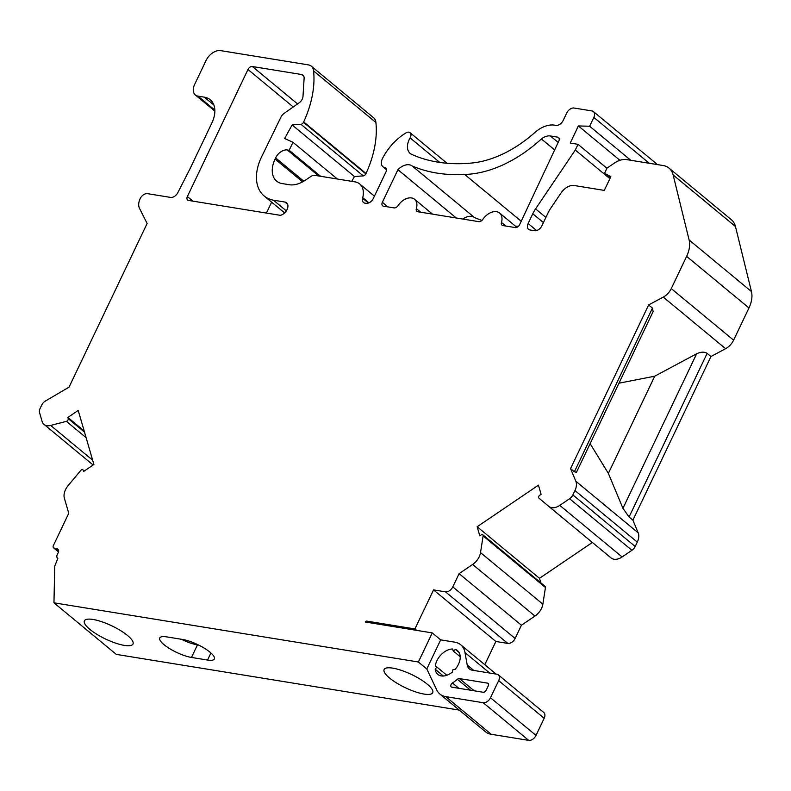 <?xml version="1.0" encoding="UTF-8"?>
<svg xmlns="http://www.w3.org/2000/svg" width="791" height="791" viewBox="0 0 791 791"><rect width="100%" height="100%" fill="white"/><g stroke="black" fill="none" stroke-linecap="round" stroke-linejoin="round"><path stroke-width="1.19" d="M541.39 138.959A115.367 75.541 129.6 0 1 464.653 174.445A213.095 139.523 129.6 0 1 412.24 166.011A13.694 8.968 -50.4 0 0 397.922 169.699L382.369 202.308A3.935 2.581 -50.4 0 0 382.617 205.789A3.935 2.581 -50.4 0 0 383.497 206.174L394.056 207.895A3.935 2.581 -50.4 0 0 398.041 205.63A13.407 8.78 129.6 0 1 414.563 199.263A13.407 8.78 129.6 0 1 416.363 208.606A3.935 2.581 -50.4 0 0 416.887 211.355A3.935 2.581 -50.4 0 0 417.767 211.741L478.822 221.658A3.935 2.581 -50.4 0 0 482.777 219.433A13.714 8.978 129.6 0 1 499.605 213.046A13.714 8.978 129.6 0 1 501.474 222.469A3.935 2.581 -50.4 0 0 502.018 225.178A3.935 2.581 -50.4 0 0 502.898 225.564L515.257 227.571A3.935 2.581 -50.4 0 0 519.647 224.595L558.842 140.986A3.935 2.581 -50.4 0 0 558.575 137.535A3.935 2.581 -50.4 0 0 557.704 137.15L550.358 135.953A12.874 8.424 -50.4 0 0 541.39 138.959L554.649 149.924M590.126 443.662L608.368 473.404L654.73 376.2L618.967 383.19M608.368 473.404L622.942 508.316L629.072 517.007L632.899 520.171L710.951 356.523L707.134 353.359C704.415 351.659 700.925 351.787 696.663 353.755L654.73 376.2M58.564 551.762L54.144 548.094A2.63 1.72 -50.4 0 1 53.551 547.837A2.63 1.72 -50.4 0 1 53.392 545.513L68.758 513.3L64.358 498.152A13.131 8.602 129.6 0 1 68.125 485.615L80.672 470.546A1.968 1.285 129.6 0 1 82.917 469.854A1.968 1.285 129.6 0 1 83.213 470.319L84.143 471.09M84.499 432.094L68.214 418.617A1.968 1.285 129.6 0 1 66.404 421.346L50.673 425.449A13.131 8.602 129.6 0 1 44.039 424.391A13.131 8.602 129.6 0 1 42.061 421.287L39.55 412.615A6.565 4.301 129.6 0 1 40.133 408.364L41.656 405.16A6.565 4.301 129.6 0 1 45.384 401.057L69.054 387.135L147.116 223.487L139.483 208.32A13.131 8.602 129.6 0 1 140.175 198.62A6.565 4.301 129.6 0 1 147.482 193.657L170.609 197.414A6.565 4.301 -50.4 0 0 177.807 192.678L189.88 169.066A26.261 17.194 -50.4 0 0 190.324 168.167L211.879 122.971A26.261 17.194 129.6 0 0 210.258 99.755A26.261 17.194 129.6 0 0 204.394 97.174L213.896 105.025M214.845 110.097L197.968 96.126A11.816 7.742 -50.4 0 1 195.328 94.96A11.816 7.742 -50.4 0 1 194.596 84.508L206.026 60.551A13.131 8.602 129.6 0 1 220.659 50.634L308.381 64.882A13.131 8.602 129.6 0 1 311.308 66.177A13.131 8.602 129.6 0 1 313.572 70.923L375.903 122.506A13.131 8.602 -50.4 0 0 373.639 117.75L311.308 66.177M313.572 70.923A98.054 64.2 129.6 0 1 303.695 121.903L366.015 173.486A98.054 64.2 -50.4 0 0 375.903 122.506M303.695 121.903L303.497 122.308A2.63 1.72 129.6 0 1 300.946 124.306L292.097 124.938L354.427 176.522L363.277 175.879A2.63 1.72 -50.4 0 0 365.828 173.882L366.015 173.486M292.097 124.938L284.651 138.484L292.977 142.301L337.332 179.003M351.768 181.347L354.427 176.522M292.977 142.301L289.17 150.28L320.592 176.284M289.17 150.28L287.331 149.983A10.51 6.882 -50.4 0 0 275.624 157.913L275.08 159.06A24.956 16.334 -50.4 0 0 276.623 181.119A24.956 16.334 -50.4 0 0 282.189 183.571L289.279 184.728A26.261 17.194 -50.4 0 0 305.455 180.15L310.833 176.502A6.565 4.301 129.6 0 1 314.877 175.355L354.981 181.871A21.011 13.754 129.6 0 1 359.668 183.937A21.011 13.754 129.6 0 1 362.723 197.71L362.585 198.225A6.565 4.301 -50.4 0 0 363.544 202.526A6.565 4.301 -50.4 0 0 365.007 203.168L366.045 203.336A6.565 4.301 -50.4 0 0 373.352 198.383L386.146 171.568A3.935 2.581 -50.4 0 0 385.899 168.078A3.935 2.581 -50.4 0 0 385.019 167.692A9.195 6.021 129.6 0 1 382.973 166.792A9.195 6.021 129.6 0 1 382.567 158.329A43.999 28.802 129.6 0 1 405.921 132.918A5.25 3.441 -50.4 0 1 408.888 132.176A5.25 3.441 -50.4 0 1 410.064 132.7L447.004 163.262M439.756 162.432L410.094 137.891A15.761 10.323 -50.4 0 0 410.203 153.454A15.761 10.323 -50.4 0 0 411.785 154.433A212.759 139.295 -50.4 0 0 471.723 163.035A105.065 68.787 -50.4 0 0 534.686 132.651A26.261 17.194 129.6 0 1 554.6 125.156L555.895 125.373A6.565 4.301 -50.4 0 0 563.202 120.41L566.742 112.994A6.565 4.301 129.6 0 1 574.058 108.031L591.965 110.938A6.565 4.301 129.6 0 1 593.428 111.59A6.565 4.301 129.6 0 1 593.833 117.394L589.621 126.234L630.753 160.276M656.668 164.479A6.565 4.301 -50.4 0 0 655.759 163.164L593.428 111.59M589.621 126.234L578.379 125.947L619.897 160.306M578.379 125.947L570.212 143.062L578.023 144.328L606.934 168.256M578.023 144.328L575.294 150.033L609.891 178.667M575.294 150.033L535.576 208.893A26.261 17.194 -50.4 0 0 532.778 213.758L528.131 223.517A6.565 4.301 -50.4 0 0 528.536 229.321A6.565 4.301 -50.4 0 0 530 229.973L534.587 230.715A6.565 4.301 -50.4 0 0 541.904 225.761L547.965 213.056A26.261 17.194 129.6 0 1 550.754 208.191L561.007 193.004A13.131 8.602 129.6 0 1 574.236 185.519L604.294 190.404L610.82 176.709L604.561 173.229L610.247 177.926M604.561 173.229L607.013 168.097L614.488 163.035A19.696 12.893 129.6 0 1 626.62 159.604L663.165 165.537A26.261 17.194 129.6 0 1 669.018 168.117A26.261 17.194 129.6 0 1 673.131 174.949L689.119 239.98A26.261 17.194 129.6 0 1 686.637 256.373L671.272 288.586A13.131 8.602 129.6 0 1 663.273 297.1L725.604 348.683A13.131 8.602 -50.4 0 0 733.603 340.17L748.968 307.946A26.261 17.194 -50.4 0 0 751.45 291.553L735.462 226.523A26.261 17.194 -50.4 0 0 731.349 219.7L669.018 168.117M570.568 468.598L574.395 471.762L576.461 472.316L653.129 311.565L652.446 308.104L648.63 304.94L570.568 468.598L575.848 481.244A13.131 8.602 129.6 0 1 574.958 490.519L572.862 494.909A6.565 4.301 129.6 0 1 569.589 498.726L559.781 505.38A13.131 8.602 129.6 0 1 548.756 506.378A13.131 8.602 129.6 0 1 548.727 506.349L538.898 498.093A1.968 1.285 129.6 0 1 539.759 495.206L541.093 494.306L538.444 485.18L477.161 526.737L539.492 578.31L540.797 582.799M548.796 506.398L611.057 557.922A13.131 8.602 -50.4 0 0 611.087 557.952A13.131 8.602 -50.4 0 0 622.112 556.953L631.92 550.299A6.565 4.301 -50.4 0 0 635.193 546.482L637.289 542.092A13.131 8.602 -50.4 0 0 638.179 532.818L575.848 481.244M287.647 204.335L284.869 202.041L273.439 200.182L286.342 210.861M273.439 200.182A43.831 28.694 129.6 0 1 264.125 195.95A43.831 28.694 129.6 0 1 261.584 156.865L280.953 117.108A6.565 4.301 129.6 0 1 284.058 113.439L299.117 102.84A6.565 4.301 129.6 0 0 302.261 99.112A6.565 4.301 129.6 0 0 302.993 96.443L304.12 78.279A6.565 4.301 -50.4 0 0 302.983 75.145A6.565 4.301 -50.4 0 0 301.519 74.502L252.359 66.513A3.935 2.581 -50.4 0 0 247.969 69.489L187.368 196.544A3.935 2.581 -50.4 0 0 187.615 200.024A3.935 2.581 -50.4 0 0 188.495 200.42L280.311 215.33A7.673 5.023 129.6 0 0 287.064 209.585A7.673 5.023 129.6 0 0 286.589 202.803A7.673 5.023 129.6 0 0 284.869 202.041M266.419 213.076L271.62 202.16M464.653 174.445L521.22 221.243M412.24 166.011L474.57 217.594A213.095 139.523 -50.4 0 0 481.946 220.402M515.475 226.177A213.095 139.523 -50.4 0 0 518.481 226.236M462.824 219.058A13.694 8.968 129.6 0 1 474.57 217.594M397.922 169.699L456.278 218M484.784 664.707L495.868 641.481L433.537 589.898L414.919 628.934L416.639 630.368M545.454 587.486A1.968 1.285 -50.4 0 0 545.128 586.388L482.797 534.805A1.968 1.285 129.6 0 1 483.123 535.912L480.523 552.593L542.853 604.176L545.454 587.486L483.123 535.912M477.161 526.737L479.811 535.863L481.146 534.953A1.968 1.285 129.6 0 1 482.797 534.805M521.427 625.226L534.963 616.051L472.632 564.467L459.106 573.643L521.427 625.226L515.119 638.456A6.565 4.301 -50.4 0 1 507.802 643.419L495.868 641.481M459.106 573.643L452.788 586.882A6.565 4.301 129.6 0 1 445.471 591.836L433.537 589.898M426.794 668.959L436.741 689.96A26.261 17.194 -50.4 0 0 439.885 694.043A26.261 17.194 -50.4 0 0 445.748 696.634L483.192 702.715A6.565 4.301 -50.4 0 0 490.499 697.751L498.666 680.636A6.565 4.301 -50.4 0 0 498.261 674.832A6.565 4.301 -50.4 0 0 496.797 674.189L472.296 670.204A13.131 8.602 129.6 0 1 469.37 668.919A13.131 8.602 129.6 0 1 467.204 664.984L464.989 652.605A26.261 17.194 -50.4 0 0 460.669 644.744A26.261 17.194 -50.4 0 0 454.805 642.163L440.676 639.87L426.794 668.959L418.38 661.998L432.262 632.909L365.205 621.993L366.599 621.093L414.919 628.934M488.324 685.718L486.149 690.286A2.63 1.72 129.6 0 1 483.222 692.263L451.819 687.161A2.63 1.72 129.6 0 1 451.226 686.904A2.63 1.72 129.6 0 1 452.462 682.999A28.565 18.707 -50.4 0 0 457.386 679.301A2.63 1.72 129.6 0 1 459.373 678.559L487.572 683.137A2.63 1.72 129.6 0 1 488.166 683.394A2.63 1.72 129.6 0 1 488.324 685.718M436.84 667.001L435.258 666.062A15.434 10.105 129.6 0 1 452.64 648.996L453.203 650.934L455.408 649.451A15.434 10.105 129.6 0 1 457.514 650.627A15.434 10.105 129.6 0 1 455.181 669.305L452.996 669.621L452.383 672.043A15.434 10.105 129.6 0 1 437.838 674.407A15.434 10.105 129.6 0 1 435.218 669.265L436.84 667.001L446.846 675.277M498.261 674.832L543.763 712.483A6.565 4.301 129.6 0 1 544.168 718.297L536.011 735.412A6.565 4.301 129.6 0 1 528.695 740.366L491.251 734.285A26.261 17.194 129.6 0 1 485.387 731.705L439.885 694.043M460.214 656.738L453.203 650.934M459.077 652.486L455.408 649.451M443.385 676.018L435.218 669.265M632.899 520.171L638.179 532.818M592.37 542.458L539.492 578.31M542.853 604.176A13.131 8.602 129.6 0 1 541.509 608.417A13.131 8.602 129.6 0 1 534.963 616.051M459.284 710.1L116.287 654.384L53.956 602.811L418.38 661.998M725.604 348.683L710.951 356.523M68.214 418.617L67.868 417.44L78.21 410.43L93.892 464.485L83.549 471.495L83.213 470.319M54.144 548.094L56.181 548.43A6.565 4.301 129.6 0 1 57.644 549.073A6.565 4.301 129.6 0 1 58.593 550.506A2.63 1.72 129.6 0 1 58.376 552.256L57.516 554.076A4.39 2.877 -50.4 0 0 57.595 558.317A4.39 2.877 -50.4 0 0 57.822 558.476L54.757 566.099L53.956 602.811M472.632 564.467A13.131 8.602 -50.4 0 0 479.178 556.834A13.131 8.602 -50.4 0 0 480.523 552.593M648.63 304.94L663.273 297.1M410.094 137.891A5.25 3.441 -50.4 0 0 410.064 132.7M197.968 96.126L204.394 97.174M366.599 621.093L368.329 622.517M84.162 430.917L67.868 417.44M432.262 632.909L440.676 639.87M191.462 657.44L207.539 660.05A21.337 5.784 -154.5 0 0 214.371 658.962A21.337 5.784 -154.5 0 0 204.464 648.274A21.337 5.784 -154.5 0 0 182.681 639.484L166.604 636.874A21.337 5.784 -154.5 0 0 159.772 637.971A21.337 5.784 -154.5 0 0 169.679 648.66A21.337 5.784 -154.5 0 0 191.462 657.44L197.453 644.892L198.719 645.1M124.365 645.397A26.924 7.297 25.5 0 1 96.888 634.323A26.924 7.297 25.5 0 1 84.39 620.836A26.924 7.297 25.5 0 1 111.828 625.849A26.924 7.297 25.5 0 1 132.987 644.022A26.924 7.297 25.5 0 1 124.365 645.397M424.095 694.083A26.924 7.297 25.5 0 1 396.617 682.999A26.924 7.297 25.5 0 1 384.119 669.522A26.924 7.297 25.5 0 1 411.557 674.525A26.924 7.297 25.5 0 1 432.717 692.698A26.924 7.297 25.5 0 1 424.095 694.083M181.416 639.276A21.337 5.784 -154.5 0 0 197.453 644.892M622.942 508.316L696.663 353.755M707.134 353.359L629.072 517.007M86.11 437.66L66.404 421.346M50.673 425.449L92.646 460.184M303.497 122.308L365.828 173.882M363.277 175.879L300.946 124.306M287.331 149.983L318.753 175.988M275.624 157.913L303.784 181.218M275.08 159.06L302.637 181.861M362.723 197.71L368.932 202.852M362.585 198.225L368.428 203.06M385.019 167.692L386.443 168.869M593.833 117.394L649.292 163.282M535.576 208.893L545.879 217.416M532.778 213.758L543.427 222.568M528.131 223.517L536.624 230.547M673.131 174.949L735.462 226.523M689.119 239.98L751.45 291.553M686.637 256.373L748.968 307.946M671.272 288.586L733.603 340.17M574.395 471.762L652.446 308.104M574.958 490.519L637.289 542.092M572.862 494.909L635.193 546.482M569.589 498.726L631.92 550.299M559.781 505.38L622.112 556.953M301.519 74.502L303.892 76.46M252.359 66.513L297.574 103.928M247.969 69.489L293.253 106.963M187.368 196.544L192.915 201.132M416.363 208.606L420.723 212.225M501.474 222.469L505.785 226.038M557.704 137.15L559.128 138.326M550.358 135.953L558.169 142.42M382.369 202.308L387.916 206.896M452.788 586.882L515.119 638.456M445.471 591.836L507.802 643.419M464.989 652.605L489.678 673.032M491.251 734.285L445.748 696.634M528.695 740.366L483.192 702.715M536.011 735.412L490.499 697.751M544.168 718.297L498.666 680.636M473.809 670.452L467.204 664.984M458.889 688.318L452.462 682.999M470.586 690.217L457.386 679.301M474.155 690.8L459.373 678.559M488.531 683.928L487.572 683.137M58.554 550.388L56.181 548.43M207.539 660.05L210.92 652.961M93.12 465.009L44.039 424.391M359.668 183.937L374.42 196.148M382.973 166.792L386.591 169.788M611.087 557.952L548.756 506.378M264.125 195.95L284.631 212.917M414.563 199.263L432.539 214.143M499.605 213.046L516.869 227.333M82.917 469.854L84.291 470.991M460.669 644.744L496.105 674.07M195.328 94.96L214.865 111.126M53.551 547.837L58.514 551.94"/></g></svg>
